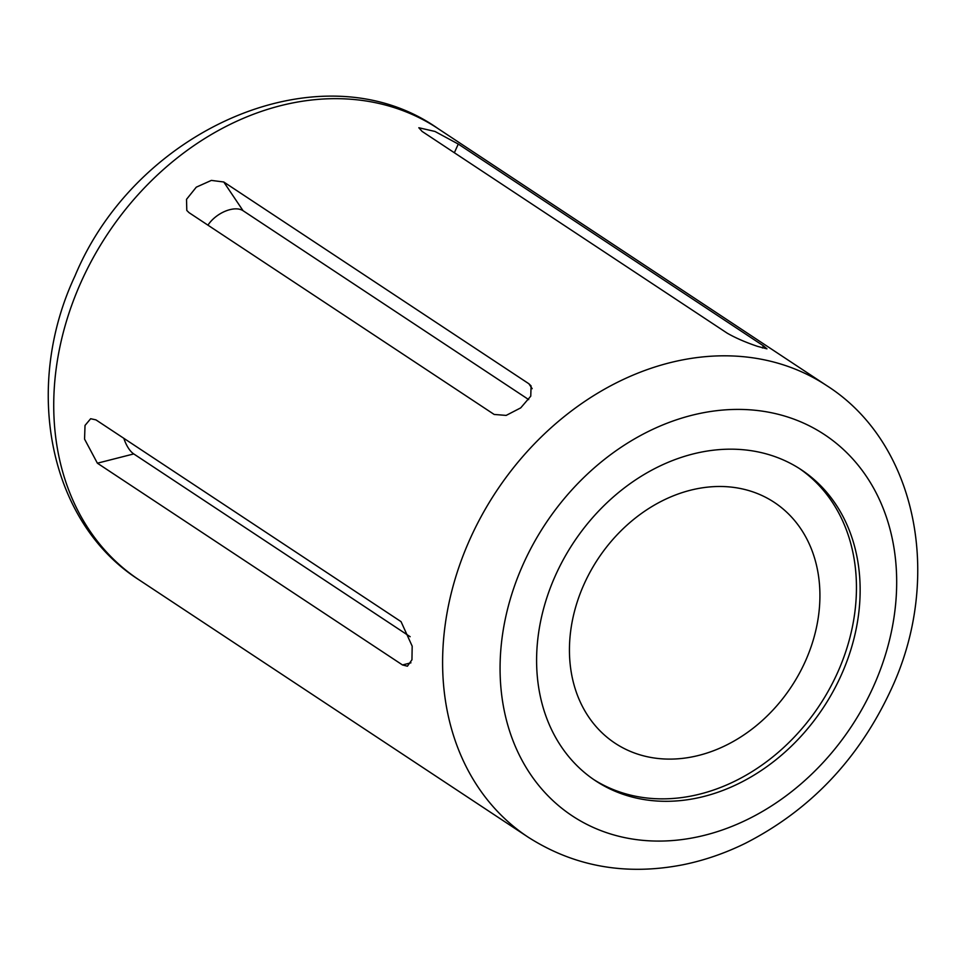 <?xml version="1.0" encoding="UTF-8"?>
<svg xmlns="http://www.w3.org/2000/svg" width="966" height="966" viewBox="0 0 966 966"><rect width="100%" height="100%" fill="white"/><g stroke="black" fill="none" stroke-linecap="round" stroke-linejoin="round"><path stroke-width="1.45" d="M458.27 144.055L763.382 345.816L766.968 348.847L757.453 346.335C745.655 342.35 735.573 337.967 727.229 333.185L422.118 131.424L418.821 127.741L434.99 131.461L458.27 144.055L454.358 152.749M799.365 468.51A186.462 149.694 -56.5 0 1 837.534 672.71A186.462 149.694 -56.5 0 1 593.692 779.526M841.229 675.149A186.462 149.694 -56.5 0 1 595.527 780.769A186.462 149.694 -56.5 0 1 555.51 575.338A186.462 149.694 -56.5 0 1 801.225 469.718A186.462 149.694 -56.5 0 1 841.229 675.149M805.282 661.432A144.357 115.896 -56.5 0 1 615.052 743.204A144.357 115.896 -56.5 0 1 584.08 584.164A144.357 115.896 -56.5 0 1 774.309 502.392A144.357 115.896 -56.5 0 1 805.282 661.432M223.762 181.994L528.873 383.756L531.071 385.905L530.769 396.157L520.722 407.869L506.16 415.404L494.169 414.45L189.058 212.677L186.8 210.455L186.523 199.334L196.279 187.175L211.361 180.401L223.762 181.994L243.058 210.709L528.716 399.61M95.936 419.872L401.047 621.645L412.18 646.157L411.951 659.766L407.423 666.202L402.496 664.958L97.385 463.197L84.561 439.107L85.02 425.438L90.659 418.725L95.936 419.872M207.944 225.175A23.595 13.343 146.1 0 1 243.058 210.709M410.164 636.715L133.755 453.923A23.595 10.529 75.7 0 1 123.829 438.31M81.192 281.794A270.661 217.302 -56.5 0 1 437.864 128.478C322.33 47.032 136.58 127.814 75.046 275.805C22.798 386.931 48.397 522.195 139.273 580.011A270.661 217.302 -56.5 0 1 81.192 281.794M523.258 564.072A228.568 183.492 -56.5 0 1 791.395 418.242A228.568 183.492 -56.5 0 1 873.493 686.415A228.568 183.492 -56.5 0 1 605.344 832.245A228.568 183.492 -56.5 0 1 523.258 564.072M826.727 385.627C917.603 443.43 943.202 578.706 890.954 689.833C858.895 758.865 810.402 810.015 745.474 843.246C725.128 853.256 704.262 860.44 682.877 864.775C625.871 875.836 574.287 866.635 528.136 837.16A270.661 217.302 -56.5 0 1 470.056 538.956A270.661 217.302 -56.5 0 1 826.727 385.627L437.864 128.478M763.382 345.816L762.403 347.989M528.873 383.756L532.194 388.694M402.496 664.958L410.948 662.809M97.385 463.197L133.755 453.923M528.136 837.16L139.273 580.011"/></g></svg>
